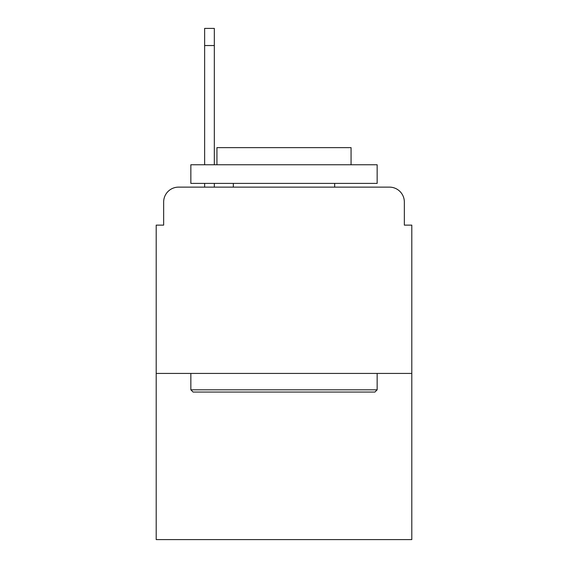 <?xml version="1.0" encoding="UTF-8"?>
<svg xmlns="http://www.w3.org/2000/svg" width="568" height="568" viewBox="0 0 568 568"><rect width="100%" height="100%" fill="white"/><g stroke="black" fill="none" stroke-linecap="round" stroke-linejoin="round"><path stroke-width="0.85" d="M163.655 202.03L163.655 225.127L163.655 202.03A14.903 14.903 0 0 1 178.558 187.128L204.636 187.128L204.636 183.4M411.8 373.425L156.2 373.425L156.2 539.6L411.8 539.6L411.8 225.127L404.345 225.127L404.345 202.03A14.903 14.903 0 0 0 389.442 187.128L178.558 187.128M156.2 373.425L156.2 225.127L163.655 225.127M214.328 183.4L214.328 187.128L225.872 187.128M342.128 187.128L389.442 187.128M404.345 225.127L404.345 202.03M374.915 392.055L193.084 392.055L190.848 389.818L377.152 389.818L374.915 392.055M190.848 164.77L377.152 164.77L377.152 183.4L190.848 183.4L190.848 164.77M351.067 164.77L351.067 147.63L216.933 147.63L216.933 164.77M190.848 373.425L190.848 389.818M377.152 373.425L377.152 389.818M233.327 183.4L233.327 187.128M334.673 183.4L334.673 187.128M204.636 164.77L204.636 28.4L214.328 28.4L214.328 164.77M204.636 45.539L214.328 45.539"/></g></svg>
